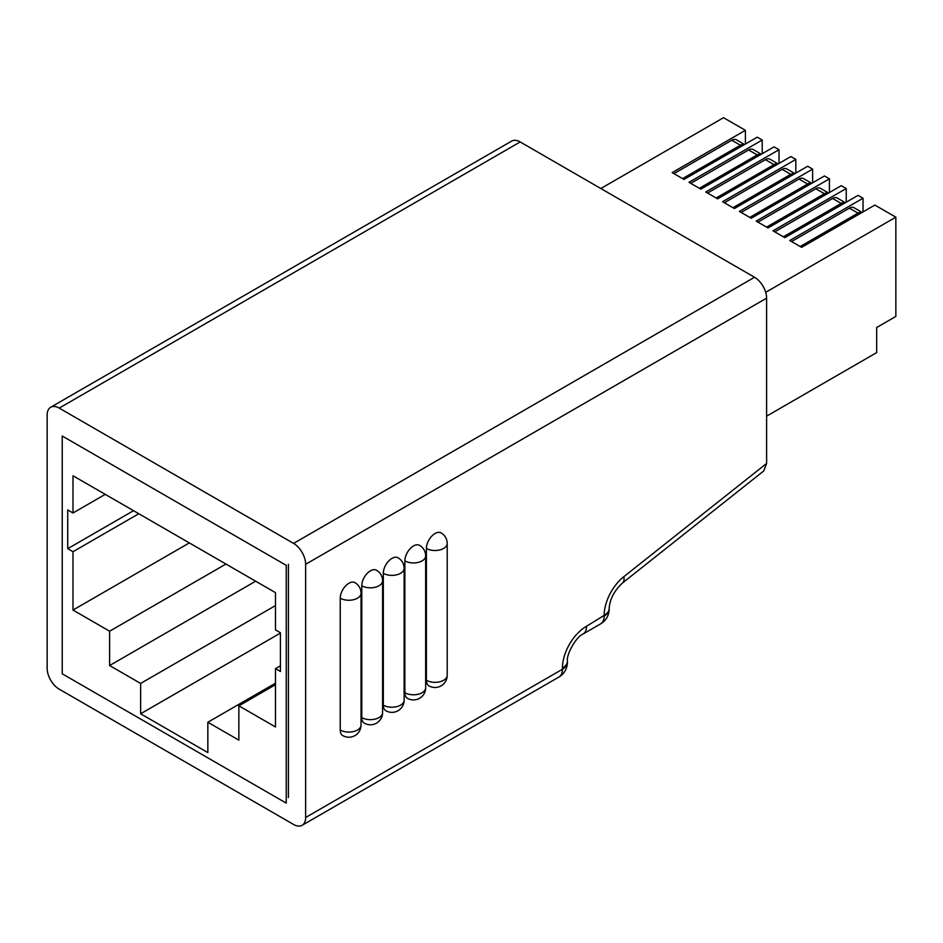 <?xml version="1.0" encoding="UTF-8"?>
<svg xmlns="http://www.w3.org/2000/svg" width="943" height="943" viewBox="0 0 943 943"><rect width="100%" height="100%" fill="white"/><g stroke="black" fill="none" stroke-linecap="round" stroke-linejoin="round"><path stroke-width="1.41" d="M340.246 598.192A12.188 7.037 180 0 0 357.468 598.192A12.188 7.037 180 0 0 361.039 593.218A12.188 12.188 0 0 0 354.945 582.668A12.188 7.037 120 0 0 348.863 583.269A12.188 7.037 120 0 0 340.246 598.192L340.246 730.023A12.188 7.037 120 0 0 342.769 735.599A12.188 12.188 0 0 0 361.039 725.049A12.188 7.037 180 0 1 357.468 730.023A12.188 7.037 0 0 1 340.246 730.023M361.782 585.756A12.188 7.037 180 0 0 379.015 585.756A12.188 7.037 180 0 0 382.587 580.782A12.188 12.188 0 0 0 376.493 570.232A12.188 7.037 120 0 0 370.399 570.833A12.188 7.037 120 0 0 361.782 585.756L361.782 717.588A12.188 7.037 120 0 0 364.304 723.163A12.188 12.188 0 0 0 382.587 712.613A12.188 7.037 180 0 1 379.015 717.588A12.188 7.037 0 0 1 361.782 717.588M383.318 573.32A12.188 7.037 180 0 0 400.551 573.32A12.188 7.037 180 0 0 404.123 568.346A12.188 12.188 0 0 0 398.029 557.796A12.188 7.037 120 0 0 391.934 558.397A12.188 7.037 120 0 0 383.318 573.32L383.318 705.152A12.188 7.037 120 0 0 385.84 710.727A12.188 12.188 0 0 0 404.123 700.178A12.188 7.037 180 0 1 400.551 705.152A12.188 7.037 0 0 1 383.318 705.152M404.865 560.885A12.188 7.037 180 0 0 422.099 560.885A12.188 7.037 180 0 0 425.658 555.91A12.188 12.188 0 0 0 419.576 545.36A12.188 7.037 120 0 0 413.482 545.962A12.188 7.037 120 0 0 404.865 560.885L404.865 692.716A12.188 7.037 120 0 0 407.388 698.291A12.188 12.188 0 0 0 425.658 687.742A12.188 7.037 180 0 1 422.099 692.716A12.188 7.037 0 0 1 404.865 692.716M426.401 548.449A12.188 7.037 180 0 0 443.634 548.449A12.188 7.037 180 0 0 447.206 543.474A12.188 12.188 0 0 0 441.112 532.925A12.188 7.037 120 0 0 435.018 533.526A12.188 7.037 120 0 0 426.401 548.449L426.401 680.28A12.188 7.037 120 0 0 428.924 685.856A12.188 12.188 0 0 0 447.206 675.306A12.188 7.037 180 0 1 443.634 680.28A12.188 7.037 0 0 1 426.401 680.28M47.15 415.061L47.15 668.269A17.057 9.854 -120 0 0 59.209 689.156L293.579 824.465A17.057 9.854 -120 0 0 302.102 825.314A17.057 9.854 -120 0 0 305.638 817.498L305.638 564.291A17.057 9.854 -120 0 0 293.579 543.404L59.209 408.095A17.057 9.854 -120 0 0 50.686 407.246A17.057 9.854 -120 0 0 47.15 415.061M766.612 463.437L763.7 470.981L622.404 583.057A17.057 7.874 -128.4 0 0 623.865 576.656L766.612 463.437L766.612 298.153L305.638 564.291M293.579 543.404L754.541 277.266L520.182 141.957L59.209 408.095M288.405 797.601L288.405 564.291M50.686 407.246L511.648 141.108A17.057 9.854 60 0 1 520.182 141.957M754.541 277.266A17.057 9.854 60 0 1 766.612 298.153M275.486 629.877L275.486 592.652L73 475.755L73 512.98L67.731 509.939L67.731 548.673L73 551.714L73 610.062L109.612 631.209L109.612 665.534L140.637 683.439L140.637 713.78L207.837 752.585L207.837 722.244L238.862 740.149L238.862 705.824L275.486 726.97L275.486 668.622L280.413 671.463L280.413 632.729L275.486 629.877M105.239 494.368L73 512.98M62.226 673.785L286.248 803.13L286.248 565.34L62.226 436.008L62.226 673.785M275.486 683.192L207.837 722.244M280.413 633.083L140.637 713.78M275.486 605.583L140.637 683.439M255.671 581.206L109.612 665.534M225.943 564.044L109.612 631.209M189.319 542.909L73 610.062M138.786 513.735L73 551.714M280.413 665.77L275.486 668.622M275.486 684.677L238.862 705.824M133.529 510.693L67.731 548.673M745.406 144.008L745.406 130.323L723.529 117.686L600.832 188.517M762.215 153.697L762.215 140.024L757.253 137.159L684.017 179.441L672.17 172.604L745.406 130.323M779.012 163.398L779.012 149.725L774.062 146.86L700.826 189.142L688.979 182.305L762.215 140.024M795.821 173.099L795.821 159.426L790.859 156.562L717.623 198.843L705.777 192.007L779.012 149.725M812.618 182.801L812.618 169.127L807.668 166.263L734.42 208.544L722.574 201.708L795.821 159.426M829.416 192.502L829.416 178.828L824.465 175.964L751.229 218.246L739.383 211.409L812.618 169.127M846.225 202.203L846.225 188.529L841.262 185.665L768.026 227.947L756.18 221.11L829.416 178.828M863.022 211.904L863.022 198.23L858.071 195.366L784.835 237.648L772.977 230.811L846.225 188.529M766.612 416.158L876.684 352.599L876.684 327.492L895.85 316.424L895.85 217.173L874.868 205.067L801.633 247.349L789.786 240.512L863.022 198.23M862.091 212.446A9.135 5.281 120 0 0 858.012 213.118L849.395 208.144L791.566 241.538M849.395 208.144A9.135 5.281 -60 0 1 853.969 207.696L862.138 212.411M858.012 213.118L800.183 246.512M845.293 202.745A9.135 5.281 120 0 0 841.215 203.417L832.598 198.443L774.757 231.837M832.598 198.443A9.135 5.281 -60 0 1 837.16 197.995L845.341 202.71M841.215 203.417L783.374 236.811M828.484 193.044A9.135 5.281 120 0 0 824.406 193.716L815.789 188.741L757.96 222.135M815.789 188.741A9.135 5.281 -60 0 1 820.363 188.294L828.532 193.009M824.406 193.716L766.576 227.11M811.687 183.343A9.135 5.281 120 0 0 807.609 184.015L798.992 179.04L741.163 212.434M798.992 179.04A9.135 5.281 -60 0 1 803.554 178.592L811.734 183.307M807.609 184.015L749.779 217.409M794.89 173.642A9.135 5.281 120 0 0 790.8 174.314L782.183 169.339L724.354 202.733M782.183 169.339A9.135 5.281 -60 0 1 786.757 168.891L794.937 173.606M790.8 174.314L732.97 207.708M778.081 163.941A9.135 5.281 120 0 0 774.003 164.624L765.386 159.65L707.556 193.032M765.386 159.65A9.135 5.281 -60 0 1 769.96 159.19L778.128 163.917M774.003 164.624L716.173 198.006M761.284 154.239A9.135 5.281 120 0 0 757.205 154.923L748.589 149.949L690.747 183.331M748.589 149.949A9.135 5.281 -60 0 1 753.151 149.489L761.331 154.216M757.205 154.923L699.364 188.305M744.487 144.538A9.135 5.281 120 0 0 740.396 145.222L731.78 140.248L673.95 173.63M731.78 140.248A9.135 5.281 -60 0 1 736.353 139.788L744.534 144.515M740.396 145.222L682.567 178.604M895.85 217.173L765.692 292.318M305.638 817.498L562.429 669.247L562.429 668.021A17.057 9.854 0 0 0 567.427 661.055L567.427 662.281A17.057 9.854 0 0 1 562.429 669.247A17.057 9.854 60 0 1 558.893 677.062A17.057 17.057 0 0 0 567.427 662.281M623.865 576.656A34.113 19.697 120 0 0 604.168 615.414L586.546 626.235A34.113 19.697 120 0 0 562.429 668.021M586.546 626.235A17.057 9.854 60 0 1 583.022 634.038C576.373 636.631 566.342 654.006 567.427 661.055M600.632 623.865A17.057 17.057 0 0 0 609.166 609.095A17.057 9.854 0 0 1 604.168 616.062A17.057 9.854 60 0 1 600.632 623.865L583.022 634.038M604.168 615.414A17.057 9.854 0 0 0 609.166 608.447L609.166 609.095A17.057 9.854 0 0 0 609.154 608.765M302.102 825.314L558.893 677.062M609.166 608.447C609.767 599.324 614.176 590.86 622.404 583.057M447.206 543.474L447.206 675.306M425.658 555.91L425.658 687.742M404.123 568.346L404.123 700.178M382.587 580.782L382.587 712.613M361.039 593.218L361.039 725.049"/></g></svg>
